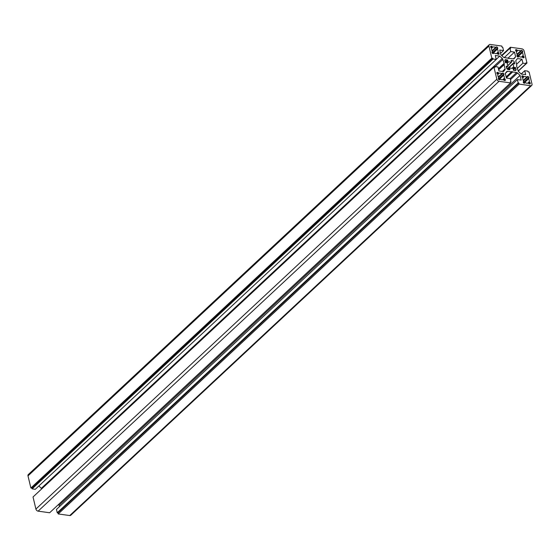 <?xml version="1.0" encoding="UTF-8"?>
<svg xmlns="http://www.w3.org/2000/svg" width="560" height="560" viewBox="0 0 560 560"><rect width="100%" height="100%" fill="white"/><g stroke="black" fill="none" stroke-linecap="round" stroke-linejoin="round"><path stroke-width="0.84" d="M501.9 73.696L502.25 73.108L503.069 73.143A0.819 0.553 -133 0 1 503.909 73.934L503.587 75.348A3.864 2.625 -133 0 1 504.287 78.302L505.33 79.905A0.819 0.553 -133 0 1 504.826 80.514L503.216 79.597A3.864 2.625 -133 0 1 501.893 79.751A3.864 2.625 -133 0 1 500.402 79.205L499.135 79.723A0.819 0.553 -133 0 1 498.295 78.932L498.617 77.518A3.864 2.625 -133 0 1 497.917 74.564L496.874 72.961A0.819 0.553 -133 0 1 497.378 72.352L498.988 73.269A3.864 2.625 -133 0 1 501.802 73.654L501.9 73.696M495.67 47.523L496.02 46.935L496.839 46.97A0.819 0.553 -133 0 1 497.672 47.761L497.35 49.175A3.864 2.625 -133 0 1 498.05 52.129L499.093 53.732A0.819 0.553 -133 0 1 498.589 54.341L496.986 53.424A3.864 2.625 -133 0 1 495.656 53.578A3.864 2.625 -133 0 1 494.165 53.039L492.898 53.55A0.819 0.553 -133 0 1 492.065 52.759L492.387 51.345A3.864 2.625 -133 0 1 491.68 48.391L490.637 46.788A0.819 0.553 -133 0 1 491.141 46.179L492.751 47.096A3.864 2.625 -133 0 1 495.565 47.481L495.67 47.523M520.632 50.988L520.982 50.4L521.801 50.435A0.819 0.553 -133 0 1 522.634 51.226L522.312 52.64A3.864 2.625 -133 0 1 523.019 55.594L524.062 57.197A0.819 0.553 -133 0 1 523.558 57.806L521.948 56.889A3.864 2.625 -133 0 1 520.625 57.043A3.864 2.625 -133 0 1 519.134 56.497L517.867 57.015A0.819 0.553 -133 0 1 517.027 56.224L517.349 54.81A3.864 2.625 -133 0 1 516.649 51.856L515.606 50.253A0.819 0.553 -133 0 1 516.11 49.644L517.713 50.561A3.864 2.625 -133 0 1 520.534 50.946L520.632 50.988M526.869 77.161L527.219 76.573L528.038 76.608A0.819 0.553 -133 0 1 528.871 77.399L528.549 78.813A3.864 2.625 -133 0 1 529.256 81.767L530.292 83.37A0.819 0.553 -133 0 1 529.795 83.979L528.185 83.062A3.864 2.625 -133 0 1 526.855 83.216A3.864 2.625 -133 0 1 525.364 82.67L524.097 83.188A0.819 0.553 -133 0 1 523.264 82.397L523.586 80.983A3.864 2.625 -133 0 1 522.879 78.029L521.843 76.426A0.819 0.553 -133 0 1 522.34 75.817L523.95 76.734A3.864 2.625 -133 0 1 526.764 77.119L526.869 77.161M508.34 62.034L508.424 62.027A3.724 2.534 -133 0 1 511.14 62.405L511.609 61.712L511.049 60.431L512.673 60.571A1.659 1.127 -133 0 1 514.367 62.181L514.668 63.931L513.443 63.455L512.862 64.036A3.724 2.534 -133 0 1 513.541 66.878L514.556 67.711L515.284 67.396L516.061 69.293A1.659 1.127 -133 0 1 515.837 70.315A1.659 1.127 -133 0 1 515.046 70.525L513.618 70.329L513.345 68.999L512.505 68.131A3.724 2.534 -133 0 1 511.231 68.278A3.724 2.534 -133 0 1 509.789 67.753L509.327 68.446L509.887 69.727L508.263 69.587A1.659 1.127 -133 0 1 506.569 67.977L506.268 66.227L507.395 66.717L508.074 66.122A3.724 2.534 -133 0 1 507.395 63.273L506.492 62.489L505.652 62.762L504.875 60.865A1.659 1.127 -133 0 1 505.099 59.843A1.659 1.127 -133 0 1 505.89 59.633L507.738 60.235L507.591 61.159L508.34 62.034M494.837 66.542L498.001 66.983L498.953 70.966L503.433 71.589L504.945 69.762A1.505 1.022 47 0 0 505.085 68.894L504.098 64.736L504.385 64.232L502.838 59.451A1.505 1.022 47 0 0 502.257 58.492L499.744 56.105L495.264 55.482L496.209 59.465L493.045 59.024L492.87 58.289L491.813 58.142L488.936 46.053A2.149 1.456 -133 0 1 489.23 44.723A2.149 1.456 -133 0 1 490.252 44.45L501.788 46.053L502.047 47.159L502.754 47.257L503.545 50.575L499.744 50.043L500.864 54.747L503.377 57.134A1.505 1.022 47 0 0 504.336 57.631L508.305 58.184L508.949 58.702L509.376 58.331L513.345 58.884A1.505 1.022 47 0 0 514.066 58.695A1.505 1.022 47 0 0 514.129 58.625L515.634 56.798L514.514 52.094L510.72 51.569L509.929 48.251L510.629 48.349L510.363 47.243L521.899 48.846A2.149 1.456 -133 0 1 524.097 50.932L526.974 63.021L525.924 62.874L526.099 63.609L522.935 63.175L521.983 59.192L517.496 58.569L515.991 60.396A1.505 1.022 47 0 0 515.844 61.257L516.838 65.422L516.551 65.926L518.098 70.7A1.505 1.022 47 0 0 518.672 71.666L521.185 74.053L525.672 74.676L524.727 70.693L527.891 71.134L528.066 71.869L529.116 72.016L532 84.105A2.149 1.456 -133 0 1 531.706 85.435A2.149 1.456 -133 0 1 530.684 85.708L519.148 84.105L518.882 82.999L518.182 82.901L517.391 79.583L521.185 80.108L520.065 75.411L517.559 73.024A1.505 1.022 47 0 0 516.593 72.52L512.631 71.974L511.987 71.456L511.553 71.827L507.591 71.274A1.505 1.022 47 0 0 506.87 71.463A1.505 1.022 47 0 0 506.807 71.533L505.302 73.36L506.422 78.064L510.216 78.589L511.007 81.907L510.307 81.809L510.566 82.915L49.637 512.757L38.101 511.154A2.149 1.456 -133 0 1 35.903 509.068L33.026 496.979L493.955 67.137L495.012 67.284L494.837 66.542L494.172 67.165M510.566 82.915L499.037 81.312A2.149 1.456 -133 0 1 496.839 79.226L493.955 67.137M511.007 81.907L510.454 82.425M511.553 71.827L506.135 76.874M511.987 71.456L506.142 76.902M512.631 71.974L506.359 77.819M520.065 75.411L59.136 505.253L58.415 504.567M59.458 506.625L59.136 505.253M517.391 79.583L56.455 509.425L57.246 512.743L518.182 82.901M518.882 82.999L57.953 512.841L57.246 512.743M519.148 84.105L58.212 513.947L57.953 512.841M531.706 85.435L70.77 515.277A2.149 1.456 -133 0 1 69.748 515.55L58.212 513.947M524.727 70.693L521.157 74.018M521.983 59.192L516.558 64.253M522.935 63.175L517.51 68.229M526.099 63.609L518.189 70.987M526.974 63.021L518.266 71.141M510.363 47.243L501.585 55.433M509.929 48.251L501.9 55.734M510.72 51.569L504.231 57.617M514.514 52.094L508.025 58.149M515.634 56.798L513.394 58.891M503.545 50.575L500.542 53.375M491.813 58.142L30.884 487.984L28 475.895A2.149 1.456 -133 0 1 28.294 474.565L489.23 44.723M492.87 58.289L31.934 488.131L30.884 487.984M493.045 59.024L32.109 488.866L31.934 488.131M496.209 59.465L35.273 489.307L32.109 488.866M499.744 56.105L496.195 59.416M41.734 488.859A1.505 1.022 47 0 0 41.328 488.334L38.843 485.982M503.825 63.616L498.407 68.67M504.385 64.232L498.624 69.608M504.098 64.736L498.673 69.797M501.97 73.689L498.351 77.063L502.026 73.661M498.988 73.269L497.847 74.333M495.733 47.516L492.114 50.89M492.751 47.096L491.61 48.16M520.702 50.981L517.083 54.355L520.758 50.953M517.713 50.561L516.572 51.625M526.932 77.154L523.313 80.528L526.988 77.126M523.95 76.734L522.809 77.798M508.424 62.027L507.325 63.056M511.301 62.433L507.815 65.688L511.357 62.405M513.303 68.95L515.025 67.361M507.493 66.703L506.485 67.641M499.037 81.312L38.101 511.154M496.839 79.226L35.903 509.068M507.591 71.274L505.309 73.395M516.593 72.52L510.111 78.575M517.559 73.024L510.468 79.632M530.684 85.708L69.748 515.55M488.936 46.053L28 475.895M502.257 58.492L41.328 488.334M502.838 59.451L495.18 66.591M505.085 68.894L502.362 71.442M504.945 69.762L503.041 71.533M507.241 66.633L506.429 67.389M506.877 66.29L506.296 66.836M506.723 66.206L506.254 66.647M509.88 69.209L509.313 69.734M509.782 69.048L509.082 69.699M509.425 68.705L508.452 69.608M509.327 68.446L508.13 69.559M509.544 67.802L507.787 69.44L509.579 67.753M516.061 69.293L514.78 70.49M515.704 67.802L513.261 70.077M515.284 67.396L513.401 69.153M514.444 67.662L513.205 68.817M513.688 67.172L512.652 68.138M513.541 66.878L512.05 68.271M512.862 64.036L507.36 69.167M512.834 63.805L507.213 69.048L512.848 63.784M514.367 62.181L507.115 68.943M512.673 60.571L511.595 61.572M511.14 62.405L507.752 65.562M508.137 61.901L507.094 62.881M507.591 61.159L505.841 62.79M507.563 60.9L505.589 62.748M507.78 60.641L505.54 62.727M507.801 60.501L505.463 62.685M507.738 60.235L505.295 62.51M507.318 59.829L505.113 61.88M505.89 59.633L504.833 60.613M523.656 76.608L522.564 77.623M523.299 76.118L522.081 77.252M522.963 75.901L521.941 76.853M522.34 75.817L521.822 76.3M525.112 82.719L524.545 83.251M530.292 83.37L529.662 83.958M530.138 82.719L528.969 83.804M529.9 82.39L528.71 83.503M529.403 82.068L528.332 83.069M529.256 81.767L527.709 83.209M528.549 78.813L523.915 83.139M529.025 78.057L523.705 83.02M528.871 77.399L523.327 82.572M528.038 76.608L523.495 80.843M526.764 77.119L523.25 80.402M517.419 50.435L516.327 51.45M517.062 49.945L515.844 51.079M516.733 49.728L515.711 50.687M516.11 49.644L515.585 50.127M517.335 55.083L516.866 55.524M518.875 56.553L518.308 57.078M524.062 57.197L523.425 57.785M523.901 56.546L522.732 57.638M523.663 56.217L522.473 57.33M523.173 55.895L522.095 56.896M523.019 55.594L521.472 57.036M522.312 52.64L517.678 56.966M522.795 51.884L517.468 56.847M522.634 51.226L517.09 56.399M521.801 50.435L517.258 54.67M520.534 50.946L517.013 54.229M492.457 46.97L491.365 47.985M492.1 46.48L490.882 47.614M491.764 46.263L490.742 47.222M491.141 46.179L490.623 46.662M492.373 51.618L491.897 52.059M493.913 53.088L493.346 53.613M499.093 53.732L498.463 54.32M498.939 53.081L497.77 54.173M498.701 52.752L497.511 53.865M498.204 52.43L497.133 53.431M498.05 52.129L496.51 53.571M497.35 49.175L492.716 53.501M497.826 48.419L492.499 53.382M497.672 47.761L492.128 52.934M496.839 46.97L492.296 51.205M495.565 47.481L492.051 50.764M498.687 73.143L497.602 74.158M498.33 72.653L497.112 73.787M498.001 72.436L496.979 73.388M497.378 72.352L496.853 72.835M500.15 79.254L499.583 79.786M505.33 79.905L504.693 80.493M505.176 79.254L504.007 80.346M504.931 78.925L503.741 80.038M504.441 78.603L503.363 79.604M504.287 78.302L502.747 79.744M503.587 75.348L498.946 79.674M503.552 75.11L498.771 79.576M504.063 74.592L498.736 79.555M503.909 73.934L498.358 79.107M503.069 73.143L498.533 77.378M501.802 73.654L498.288 76.937M495.789 47.488L492.121 50.904M525.147 82.67L524.524 83.251M517.363 55.069L516.866 55.531M518.91 56.497L518.287 57.078M492.394 51.604L491.897 52.066M493.948 53.032L493.325 53.613M500.178 79.205L499.562 79.786M503.573 75.089L498.764 79.576"/></g></svg>
